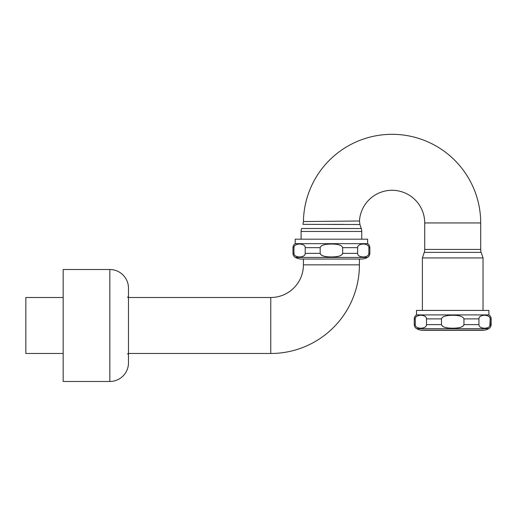 <?xml version="1.0" encoding="UTF-8"?>
<svg xmlns="http://www.w3.org/2000/svg" width="517" height="517" viewBox="0 0 517 517"><rect width="100%" height="100%" fill="white"/><g stroke="black" fill="none" stroke-linecap="round" stroke-linejoin="round"><path stroke-width="0.78" d="M484.713 330.105A12.692 12.692 0 0 0 488.765 328.676A12.692 12.692 0 0 1 484.713 330.105L420.709 330.105A12.692 12.692 0 0 1 416.657 328.676A12.692 12.692 0 0 0 420.709 330.105M483.033 310.42L483.033 257.938L422.389 257.938L422.389 310.42L422.389 257.938L424.237 252.38A9.332 9.332 90 0 0 424.716 249.427L424.716 222.95A32.655 32.655 0 0 0 393.036 190.308A32.655 32.655 0 0 0 359.464 221.005L303.434 221.547A88.64 88.64 0 0 1 392.765 134.317A88.64 88.64 0 0 1 480.7 222.95L424.716 222.95L424.716 249.427A9.332 9.332 90 0 1 424.237 252.38L481.178 252.38L483.033 257.938L422.389 257.938L424.237 252.38L481.178 252.38L483.033 257.938L483.033 310.42M480.7 249.427A9.332 9.332 -90 0 0 481.178 252.38A9.332 9.332 -90 0 1 480.7 249.427L480.7 222.95L424.716 222.95A32.655 32.655 0 0 0 393.036 190.308A32.655 32.655 0 0 0 359.464 221.005L303.434 221.547A88.64 88.64 0 0 1 392.765 134.317A88.64 88.64 0 0 1 480.7 222.95L480.7 249.427L424.716 249.427L480.7 249.427M359.929 224.514L302.956 224.352L303.822 224.352L302.956 224.352L303.434 221.547L302.956 224.352L359.929 224.514L353.221 224.462L359.929 224.514L361.26 228.514L359.929 224.514L359.464 221.005L359.929 224.514M308.604 224.359L318.33 224.365L308.604 224.359M329.846 224.384L343.766 224.417L329.846 224.384M361.738 239.184L361.738 231.461L301.094 231.461A9.332 9.332 90 0 1 301.573 228.514A9.332 9.332 90 0 0 301.094 231.461L301.094 239.184M361.738 231.461A9.332 9.332 -90 0 0 361.26 228.514A9.332 9.332 -90 0 1 361.738 231.461L301.094 231.461M359.405 259.056L359.405 264.846A88.64 88.64 0 0 1 270.772 353.479L128.481 353.479L270.772 353.479L270.772 297.501A32.655 32.655 0 0 0 303.427 264.846L303.427 259.056L303.427 264.846L359.405 264.846A88.64 88.64 0 0 1 270.772 353.479L270.772 297.501A32.655 32.655 0 0 0 303.427 264.846L359.405 264.846L359.405 259.056M63.171 353.479L25.85 353.479L25.85 297.501L63.171 297.501L25.85 297.501L25.85 353.479L63.171 353.479M128.481 297.501L270.772 297.501L128.481 297.501L128.481 296.383L127.55 297.314M368.873 253.369L368.531 254.7L368.873 253.369C369.144 258.138 357.473 258.157 357.635 253.369L357.635 247.649L357.635 253.369C357.473 258.157 369.144 258.138 368.873 253.369L369.855 253.369L368.873 253.369L368.873 247.649L369.855 247.649L368.873 247.649C369.138 242.874 357.473 242.861 357.635 247.649C357.363 242.874 369.022 242.861 368.873 247.649L368.873 253.369L368.873 247.649L368.873 253.369L369.855 253.369A4.666 4.666 0 0 1 367.471 257.44L295.362 257.44A12.692 12.692 0 0 0 301.56 259.056A12.692 12.692 0 0 1 295.362 257.44A4.666 4.666 0 0 1 292.977 253.369L293.96 253.369C293.682 258.138 305.379 258.151 305.198 253.369L305.198 247.649C305.463 242.874 293.798 242.861 293.96 247.649L293.96 253.369C293.798 258.157 305.469 258.138 305.198 253.369L305.198 247.649C305.463 242.874 293.798 242.861 293.96 247.649L292.977 247.649L293.96 247.649L293.96 253.369M293.96 247.649L292.977 247.649L292.977 253.369A4.666 4.666 0 0 0 295.362 257.44L367.471 257.44A12.692 12.692 0 0 1 361.273 259.056A12.692 12.692 0 0 0 367.471 257.44A4.666 4.666 0 0 0 369.855 253.369L369.855 247.649A4.666 4.666 0 0 0 367.619 243.662L367.619 239.184L367.619 243.662L295.213 243.662L295.213 239.184L367.619 239.184L295.213 239.184L295.213 243.662A4.666 4.666 0 0 0 292.977 247.649A4.666 4.666 0 0 1 295.213 243.662L367.619 243.662A4.666 4.666 0 0 1 369.855 247.649L368.873 247.649M342.655 247.649C341.782 245.142 337.801 243.946 330.718 244.069C324.301 244.16 320.786 245.355 320.178 247.649L320.178 253.369C321.038 255.87 325.019 257.065 332.127 256.943C338.545 256.846 342.054 255.657 342.655 253.369L342.655 247.649C341.782 245.142 337.801 243.946 330.718 244.069C324.301 244.16 320.786 245.355 320.178 247.649L320.178 253.369C320.773 255.657 324.295 256.852 330.751 256.949C337.801 257.065 341.776 255.87 342.655 253.369L342.655 247.649L357.635 247.649L342.655 247.649M368.078 255.333L367.406 255.909L368.078 255.333M362.934 256.949L362.094 256.891L362.934 256.949M128.481 288.169L128.481 362.811A18.664 18.664 0 0 1 109.824 381.475L109.824 269.512A18.664 18.664 180 0 1 128.481 288.169M127.55 353.667L128.481 354.604L128.481 325.49M109.824 269.512L63.171 269.512L63.171 381.475L109.824 381.475M294.612 245.846L295.039 245.407M416.508 310.42L488.908 310.42L488.908 314.898L488.908 310.42L416.508 310.42L416.508 314.898L416.508 310.42M416.508 314.898L488.908 314.898A4.666 4.666 0 0 1 491.15 318.886L490.168 318.886C490.426 314.11 478.761 314.097 478.929 318.886L478.929 324.605C478.761 329.394 490.439 329.374 490.168 324.605L490.168 318.886L491.15 318.886A4.666 4.666 0 0 0 488.908 314.898L416.508 314.898A4.666 4.666 0 0 0 414.266 318.886L415.254 318.886L415.254 324.605L415.254 318.886L414.266 318.886A4.666 4.666 0 0 1 416.508 314.898M426.493 318.886C426.758 314.11 415.093 314.097 415.254 318.886C414.989 314.11 426.641 314.097 426.493 318.886L426.493 324.605L426.493 318.886L441.473 318.886L441.473 324.605C442.332 327.106 446.313 328.301 453.415 328.185C459.839 328.082 463.348 326.893 463.949 324.605L463.949 318.886C463.077 316.378 459.096 315.183 452.013 315.305C445.596 315.402 442.08 316.591 441.473 318.886L441.473 324.605C442.061 326.893 445.589 328.088 452.039 328.185C459.096 328.301 463.064 327.112 463.949 324.605L463.949 318.886C463.077 316.378 459.096 315.183 452.013 315.305C445.596 315.402 442.08 316.591 441.473 318.886L426.493 318.886M488.765 328.676A4.666 4.666 0 0 0 491.15 324.605A4.666 4.666 0 0 1 488.765 328.676L416.657 328.676A4.666 4.666 0 0 1 414.266 324.605A4.666 4.666 0 0 0 416.657 328.676L488.765 328.676M415.254 324.605C414.977 329.374 426.674 329.387 426.493 324.605L441.473 324.605L426.493 324.605C426.674 329.387 414.977 329.374 415.254 324.605L415.254 318.886L415.254 324.605L414.266 324.605L415.254 324.605L414.266 324.605L414.266 318.886L415.254 318.886M421.006 330.156A12.692 12.692 0 0 0 422.854 330.292A12.692 12.692 0 0 1 421.006 330.156M482.568 330.292A12.692 12.692 0 0 0 484.41 330.156A12.692 12.692 0 0 1 482.568 330.292L422.854 330.292L482.568 330.292M491.15 324.605L491.15 318.886L491.15 324.605L490.168 324.605C490.439 329.374 478.761 329.394 478.929 324.605L478.929 318.886C478.658 314.116 490.316 314.097 490.168 318.886L489.819 325.936M415.364 325.367L415.274 324.935M489.373 326.57L488.694 327.145M301.573 228.514L361.26 228.514L301.573 228.514M320.178 247.649L305.198 247.649L320.178 247.649M342.655 253.369L357.635 253.369L342.655 253.369M305.198 253.369L320.178 253.369L305.198 253.369M478.929 318.886L463.949 318.886L478.929 318.886M491.15 318.886L490.168 318.886M463.949 324.605L478.929 324.605L463.949 324.605M301.56 259.056L361.273 259.056L301.56 259.056M369.855 253.369L369.855 247.649M292.977 253.369L292.977 247.649M414.266 324.605L414.266 318.886"/></g></svg>
